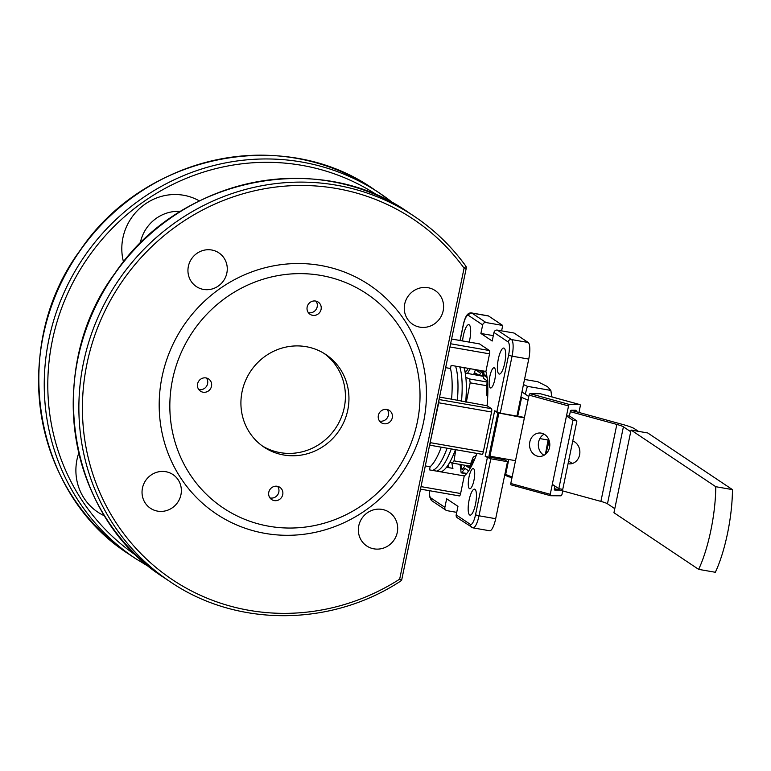<?xml version="1.0" encoding="UTF-8"?>
<svg xmlns="http://www.w3.org/2000/svg" width="771" height="771" viewBox="0 0 771 771"><rect width="100%" height="100%" fill="white"/><g stroke="black" fill="none" stroke-linecap="round" stroke-linejoin="round"><path stroke-width="1.16" d="M455.796 449.734L454.013 460.865L470.638 463.756A48.342 12.914 99.9 0 1 470.628 463.776L469.693 466.436A2.93 0.781 99.9 0 1 468.807 467.679A2.93 0.781 99.9 0 1 468.72 467.64L465.559 465.53A2.93 0.781 -80.1 0 0 465.472 465.491A2.93 0.781 -80.1 0 0 465.048 465.771L462.581 469.134A2.93 0.781 99.9 0 1 462.147 469.414A2.93 0.781 99.9 0 1 461.762 468.595L461.299 464.634M454.013 460.865A48.342 12.914 99.9 0 1 452.105 463.034L469.809 466.118M465.819 377.318L469.52 378.947A48.342 12.914 99.9 0 1 470.175 382.83L486.8 385.731L486.328 393.846A2.93 0.781 -80.1 0 0 486.366 393.971L487.677 397.547M470.175 382.83L466.33 402.144M466.098 402.105A43.147 11.526 -80.1 0 0 466.262 392.641M465.231 373.029L483.138 376.287M469.52 378.947L487.089 382.011M474.608 374.667L474.724 374.349A2.93 0.781 99.9 0 1 475.611 373.106A2.93 0.781 99.9 0 1 475.697 373.145L478.858 375.255A2.93 0.781 -80.1 0 0 478.945 375.294A2.93 0.781 -80.1 0 0 479.369 375.014L481.836 371.651A2.93 0.781 99.9 0 1 482.27 371.371A2.93 0.781 99.9 0 1 482.656 372.191L483.292 377.636A2.93 0.781 -80.1 0 0 483.59 378.426L486.752 380.537A2.93 0.781 99.9 0 1 487.06 382.599L486.8 385.702A48.342 12.914 99.9 0 1 486.8 385.731M452.105 463.034L449.898 462.08M476.199 455.459A2.93 0.781 99.9 0 1 475.977 455.661L473.307 457.01A2.93 0.781 -80.1 0 0 473.24 457.058L470.638 463.756M521.938 391.957L522.237 392.16A46.511 12.423 -80.1 0 0 522.083 391.244M551.814 396.882L550.831 390.386L551.872 396.323A46.511 12.423 99.9 0 1 551.978 396.92M549.154 440.53A46.511 12.423 99.9 0 1 545.569 454.235M508.764 475.707L508.658 476.825L504.726 475.061M523.47 384.565L527.393 386.329L525.234 394.164M545.405 454.37L548.354 438.641M527.393 386.329L550.841 390.415L547.545 386.647L537.879 381.761L524.531 379.428M539.854 438.593L547.94 440M508.658 476.825L512.04 477.422M522.237 392.16L528.79 396.545M483.648 371.044L484.111 374.928A2.93 0.781 99.9 0 0 484.41 375.718L487.06 377.491M474.84 458.918L473.336 459.68A2.93 0.781 99.9 0 0 472.604 460.894L469.606 469.433M465.867 468.98L464.672 468.768A2.93 0.781 99.9 0 1 465.106 468.489A2.93 0.781 99.9 0 1 465.192 468.527L468.575 470.792A2.93 0.781 -80.1 0 0 468.662 470.821A2.93 0.781 -80.1 0 0 468.701 470.83L468.662 470.821M458.687 464.181L460.008 465.058A2.93 0.781 99.9 0 1 460.306 465.848L461.048 472.074A2.93 0.781 -80.1 0 0 461.434 472.893A2.93 0.781 -80.1 0 0 461.858 472.613L466.734 473.461M480.815 370.552L479.735 372.007A2.93 0.781 99.9 0 1 479.311 372.287A2.93 0.781 99.9 0 1 479.225 372.258L475.842 369.993A2.93 0.781 -80.1 0 0 475.755 369.955A2.93 0.781 -80.1 0 0 474.869 371.198L473.702 374.504M464.672 468.768L461.858 472.613M487.831 392.063L487.349 391.976L487.821 393.249M487.349 391.976A2.93 0.781 99.9 0 1 487.243 390.203L487.706 384.71M487.243 404.139L486.944 405.739M504.995 473.751L505.718 474.232A26.368 2.988 11.7 0 0 512.146 476.912M528.087 399.947A26.368 2.988 -168.3 0 1 521.649 397.277L520.936 396.795M451.266 448.944A56.543 15.112 99.9 0 1 436.656 471.12M459.738 366.88A56.543 15.112 99.9 0 1 461.511 401.305M463.911 367.603A56.543 15.112 99.9 0 1 465.684 402.028M455.439 449.676A56.543 15.112 99.9 0 1 440.829 471.852M432.483 470.397A56.543 15.112 -80.1 0 0 447.093 448.221M457.338 400.573A56.543 15.112 -80.1 0 0 455.565 366.148M540.567 393.808A1.465 0.713 105.3 0 0 540.481 393.769A1.465 0.713 105.3 0 0 540.384 393.759L530.12 393.692A1.465 0.713 105.3 0 0 529.089 395.118L524.367 417.921L497.883 412.851L524.463 417.439M498.798 413.458L489.942 456.22L489.036 455.603L497.883 412.851M554.898 486.058L554.368 488.621A1.465 0.713 105.3 0 0 554.706 490.038A1.465 0.713 105.3 0 0 554.802 490.057L559.206 490.077A1.465 0.713 105.3 0 0 559.438 490.019M571.099 410.307L576.168 411.704A1.465 0.713 105.3 0 0 575.821 410.288A1.465 0.713 105.3 0 0 575.735 410.268L571.33 410.249A1.465 0.713 105.3 0 0 570.299 411.666L569.412 415.945L576.91 420.956L572.978 420.262L566.483 415.926L568.545 405.951A1.465 0.713 -74.7 0 1 569.576 404.524L579.84 404.592A1.465 0.713 -74.7 0 1 579.937 404.602A1.465 0.713 -74.7 0 1 580.284 406.018L578.944 412.466M524.367 417.921L510.788 483.475A1.465 0.713 105.3 0 0 511.134 484.892A1.465 0.713 105.3 0 0 511.231 484.901L550.513 495.686M562.705 490.915L561.982 494.375A1.465 0.713 -74.7 0 1 560.96 495.801L550.687 495.734A1.465 0.713 -74.7 0 1 550.59 495.724A1.465 0.713 -74.7 0 1 550.253 494.307L566.483 415.926L569.412 415.945M549.53 447.421A11.719 10.148 90.3 0 1 539.604 456.432A11.719 10.148 90.3 0 1 529.802 442.005A11.719 10.148 90.3 0 1 539.739 432.994A11.719 10.148 90.3 0 1 549.53 447.421M489.942 456.22L515.51 460.673M552.315 484.333L558.811 488.679L562.743 489.363L576.91 420.956M558.811 488.679L572.978 420.262M554.368 488.621L600.898 501.401A14.649 1.658 -168.3 0 1 607.471 503.781L614.786 508.667M572.766 440.983A11.719 10.148 90.3 0 1 579.753 453.965A11.719 10.148 90.3 0 1 569.663 463.891A11.719 10.148 90.3 0 1 568.054 463.737M630.726 431.712L623.411 426.826A14.649 1.658 11.7 0 0 616.839 424.435L570.299 411.666M576.168 411.704L622.708 424.474A26.368 2.988 -168.3 0 1 634.533 428.763L638.407 431.346M568.67 460.779A11.719 10.148 -89.7 0 0 572.602 463.41M544.133 434.179A11.719 10.148 -89.7 0 0 538.601 442.053A11.719 10.148 -89.7 0 0 544.008 455.295M504.87 458.822L504.668 459.805L507.491 461.694L490.809 458.784L485.2 456.413L494.645 410.808L500.254 413.179L516.936 416.089L528.742 359.084A14.649 3.913 -80.1 0 0 528.164 342.469L514.026 333.024L497.343 330.113A2.93 2.805 123.8 0 0 493.97 332.474L492.197 341.023L480.892 333.467L482.665 324.919A2.93 2.805 -56.2 0 1 486.038 322.548L502.721 325.458L488.583 316.004A14.649 3.913 -80.1 0 0 488.149 315.831L471.466 312.92A14.649 3.913 -80.1 0 1 471.9 313.103A2.93 2.805 123.8 0 0 468.527 315.464L482.665 324.919M456.721 512.349L447.074 510.672A2.93 2.805 -56.2 0 1 444.886 507.337L446.66 498.789L457.964 506.345L456.191 514.893A2.93 2.805 123.8 0 0 457.348 517.813L472.951 527.865L489.643 530.766A14.649 3.913 -80.1 0 0 495.686 518.7L507.491 461.694M502.721 325.458L501.603 330.855M698.642 569.364L715.334 572.275A67.385 18.003 -80.1 0 0 732.45 489.614L647.756 432.974L631.063 430.064L715.767 486.703A67.385 18.003 99.9 0 1 698.642 569.364L613.947 512.725L631.063 430.064M715.767 486.703L732.45 489.614M474.965 489.315A13.184 3.518 99.9 0 1 475.64 503.511A13.184 3.518 99.9 0 1 470.04 515.134A13.184 3.518 99.9 0 1 468.835 501.535A13.184 3.518 99.9 0 1 474.57 489.151A13.184 3.518 99.9 0 1 474.965 489.315M473.548 468.672A10.254 2.737 99.9 0 1 474.078 479.707A10.254 2.737 99.9 0 1 469.722 488.747A10.254 2.737 99.9 0 1 468.787 478.174A10.254 2.737 99.9 0 1 473.249 468.546A10.254 2.737 99.9 0 1 473.548 468.672M498.345 358.929A13.184 3.518 99.9 0 1 503.791 348.068A13.184 3.518 99.9 0 1 504.995 361.666A13.184 3.518 99.9 0 1 499.261 374.051A13.184 3.518 99.9 0 1 498.345 358.929M489.884 376.219A10.254 2.737 99.9 0 1 494.115 367.767A10.254 2.737 99.9 0 1 495.049 378.339A10.254 2.737 99.9 0 1 490.597 387.977A10.254 2.737 99.9 0 1 489.884 376.219M462.561 340.936A13.184 3.518 99.9 0 1 468.807 324.678A13.184 3.518 99.9 0 1 469.192 342.093M468.161 368.345A10.254 2.737 99.9 0 1 465.607 371.265A10.254 2.737 99.9 0 1 465.298 371.14A10.254 2.737 99.9 0 1 464.595 370.022M464.383 369.184A10.254 2.737 99.9 0 1 464.19 367.651M435.374 491.744A13.184 3.518 99.9 0 1 435.066 491.744A13.184 3.518 99.9 0 1 434.767 491.638M448.944 463.728A10.254 2.737 99.9 0 1 447.922 467.496M476.941 453.425A58.596 15.651 99.9 0 1 464.258 475.938L460.615 493.517A2.93 0.781 99.9 0 1 459.41 495.936A2.93 0.781 99.9 0 1 459.323 495.898L420.503 489.132L459.41 495.936M425.313 465.906L430.141 466.744A55.666 14.871 -80.1 0 0 441.253 447.199M464.258 475.938L429.495 469.876L430.141 466.744M479.35 343.885A2.93 0.781 99.9 0 1 479.446 343.876A2.93 0.781 99.9 0 1 479.533 343.914L489.421 350.535A2.93 0.781 99.9 0 1 489.546 353.85L485.903 371.439A58.596 15.651 99.9 0 1 487.099 405.768L451.565 399.185A55.666 14.871 -80.1 0 0 450.486 368.509L445.657 367.661M487.099 405.768L491.464 408.678A2.93 0.781 99.9 0 1 491.58 412.003L483.321 451.912A2.93 0.781 99.9 0 1 482.106 454.321A2.93 0.781 99.9 0 1 482.02 454.283L429.611 445.146L482.106 454.321M439.557 397.094L451.565 399.185M446.534 467.255L452.953 468.373A58.596 15.651 99.9 0 1 451.883 462.937M467.505 373.424A58.596 15.651 99.9 0 1 470.329 368.721M408.582 212.517C318.423 148.813 179.257 177.648 114.975 273.242C43.407 369.078 67.279 516.782 164.319 577.816A219.725 210.271 -56.2 0 1 111.66 278.292A219.725 210.271 -56.2 0 1 408.582 212.517L414.239 216.294A219.725 210.271 123.8 0 1 465.674 265.928A2.93 0.8 144.1 0 1 465.742 265.985L465.742 265.985A2.93 0.8 144.1 0 1 464.075 268.173L466.233 268.289A2.93 2.93 0 0 0 465.742 265.985C451.478 246.325 434.314 229.758 414.239 216.294A219.725 210.271 123.8 0 0 117.317 282.07A219.725 210.271 123.8 0 0 169.967 581.594C236.803 627.478 331.569 626.996 401.585 580.476L466.233 268.289M399.667 579.156A216.796 207.466 -56.2 0 1 114.754 520.647A216.796 207.466 -56.2 0 1 175.624 226.722A216.796 207.466 -56.2 0 1 464.075 268.173L399.667 579.156L401.489 580.418M358.775 525.774A20.268 19.391 -56.2 0 1 389.278 512.281A20.268 19.391 -56.2 0 1 397.258 532.482A20.268 19.391 -56.2 0 1 366.755 545.974A20.268 19.391 -56.2 0 1 358.775 525.774M165.775 471.698A20.268 19.391 -56.2 0 1 172.955 474.57A20.268 19.391 -56.2 0 1 179.739 498.625A20.268 19.391 -56.2 0 1 157.612 511.134A20.268 19.391 -56.2 0 1 150.432 508.262A20.268 19.391 -56.2 0 1 143.657 484.207A20.268 19.391 -56.2 0 1 165.775 471.698M226.847 273.069A20.268 19.391 -56.2 0 1 196.345 286.561A20.268 19.391 -56.2 0 1 188.365 266.361A20.268 19.391 -56.2 0 1 218.868 252.869A20.268 19.391 -56.2 0 1 226.847 273.069M419.848 327.145A20.268 19.391 -56.2 0 1 412.668 324.273A20.268 19.391 -56.2 0 1 405.893 300.218A20.268 19.391 -56.2 0 1 428.011 287.708A20.268 19.391 -56.2 0 1 435.191 290.58A20.268 19.391 -56.2 0 1 441.976 314.635A20.268 19.391 -56.2 0 1 419.848 327.145M423.53 422.209A137.691 131.764 123.8 0 0 251.481 272.009A137.691 131.764 123.8 0 0 203.428 504.041A137.691 131.764 123.8 0 0 423.53 422.209M269.966 497.912A7.324 7.006 123.8 0 0 277.647 486.434M274.274 500.601A7.324 7.006 -56.2 0 1 269.917 489.575A7.324 7.006 -56.2 0 1 282.273 496.081A7.324 7.006 -56.2 0 1 274.274 500.601M198.764 389.519A7.324 7.006 123.8 0 0 206.435 378.041M203.072 392.208A7.324 7.006 -56.2 0 1 198.716 381.182A7.324 7.006 -56.2 0 1 211.061 387.688A7.324 7.006 -56.2 0 1 203.072 392.208M308.333 312.64A7.324 7.006 123.8 0 0 316.014 301.162M312.64 315.329A7.324 7.006 -56.2 0 1 308.294 304.304A7.324 7.006 -56.2 0 1 320.64 310.809A7.324 7.006 -56.2 0 1 312.64 315.329M379.534 421.033A7.324 7.006 123.8 0 0 387.215 409.555M383.842 423.722A7.324 7.006 -56.2 0 1 379.496 412.697A7.324 7.006 -56.2 0 1 391.841 419.202A7.324 7.006 -56.2 0 1 383.842 423.722M504.668 459.805L485.2 456.413M493.315 335.636L480.892 333.467M450.486 368.509L451.131 365.377L485.903 371.439M417.304 422.171A128.902 123.36 123.8 0 0 256.242 281.56A128.902 123.36 123.8 0 0 211.254 498.779A128.902 123.36 123.8 0 0 417.304 422.171M347.779 410.047A55.666 53.266 123.8 0 0 325.873 354.564A55.666 53.266 123.8 0 0 250.652 371.227A55.666 53.266 123.8 0 0 263.99 447.113A55.666 53.266 123.8 0 0 347.779 410.047M262.246 445.889A55.666 53.266 123.8 0 0 344.242 407.686A55.666 53.266 123.8 0 0 324.08 353.426M486.742 375.39L484.111 374.928M474.435 459.873L473.336 459.68M475.842 369.993L480.612 370.822L475.755 369.955M486.867 376.152L484.41 375.718M487.841 390.309L487.243 390.203M473.895 461.125L472.604 460.894M469.751 466.262L465.559 465.53M461.762 468.595L462.841 468.778M474.724 374.349L478.492 375.005M483.099 375.997L479.042 375.284M483.06 375.65L479.369 375.014M482.569 371.776L481.836 371.651M521.649 397.277L517.717 416.263M508.764 459.497L505.718 474.232M554.339 488.747L559.206 490.077M550.253 494.307L510.788 483.475M529.089 395.118L568.545 405.951M569.576 404.524L530.12 393.692M540.384 393.759L579.84 404.592M616.839 424.435L600.898 501.401M607.471 503.781L623.411 426.826M460.615 493.517L421.024 486.617M489.421 350.535L450.601 343.76M449.946 346.95L489.546 353.85M451.584 339.038L479.533 343.914M430.131 442.641L438.738 402.79A2.93 0.781 -80.1 0 0 438.911 400.207M491.58 412.003L438.391 402.732M429.669 444.857A2.93 0.781 -80.1 0 0 430.478 442.699L483.321 451.912M491.464 408.678L439.056 399.542M429.351 490.693L429.63 496.842L431.905 500.803A2.93 2.805 -56.2 0 1 430.748 497.883A11.719 3.132 99.9 0 1 429.476 490.713M444.886 507.337L430.748 497.883M471.476 527.268A2.93 2.805 -56.2 0 1 470.329 524.347L456.191 514.893M472.951 527.865A14.649 3.913 -80.1 0 0 479.003 515.789L475.514 514.835A11.719 3.132 99.9 0 1 470.329 524.347M487.32 457.829L475.514 514.835M495.686 518.7L479.003 515.789L490.809 458.784M500.254 413.179L512.06 356.173L508.571 355.219L496.765 412.225M528.742 359.084L512.06 356.173A14.649 3.913 -80.1 0 0 511.472 339.558A2.93 2.805 123.8 0 0 508.099 341.929A11.719 3.132 99.9 0 1 508.571 355.219M493.97 332.474L508.099 341.929M528.164 342.469L511.472 339.558L497.343 330.113M486.038 322.548L471.9 313.103L488.583 316.004M471.466 312.92C469.423 312.853 465.915 312.814 463.255 324.87L463.342 324.976A11.719 3.132 99.9 0 1 468.527 315.464M460.123 340.512L463.342 324.976M78.758 453.088A52.736 50.462 123.8 0 0 104.644 515.924M140.216 243.357A38.087 36.449 -56.2 0 1 180.462 211.418M199.342 200.903A52.736 50.462 123.8 0 0 142.23 206.262A52.736 50.462 123.8 0 0 123.514 261.938M373.954 189.367C283.795 125.654 144.63 154.499 80.348 250.093C8.78 345.928 32.652 493.623 129.692 554.657A219.725 210.271 -56.2 0 1 77.033 255.134A219.725 210.271 -56.2 0 1 373.954 189.367L379.611 193.145A219.725 210.271 123.8 0 0 82.69 258.911A219.725 210.271 123.8 0 0 135.339 558.445L150.249 567.504M137.479 556.344A216.796 207.466 -56.2 0 1 85.726 260.945A216.796 207.466 -56.2 0 1 378.494 195.921M393.673 203.457A219.725 210.271 123.8 0 0 379.611 193.145L393.682 203.457M461.434 472.893L466.474 473.77M469.761 466.243L465.472 465.491M483.109 376.017L478.945 375.294M550.59 495.724L511.134 484.892M579.937 404.602L540.481 393.769M451.584 339.018L479.446 343.876M431.905 500.803L446.033 510.257M463.255 324.87L460.017 340.493M129.692 554.657L135.339 558.445M164.319 577.816L169.967 581.594"/></g></svg>
